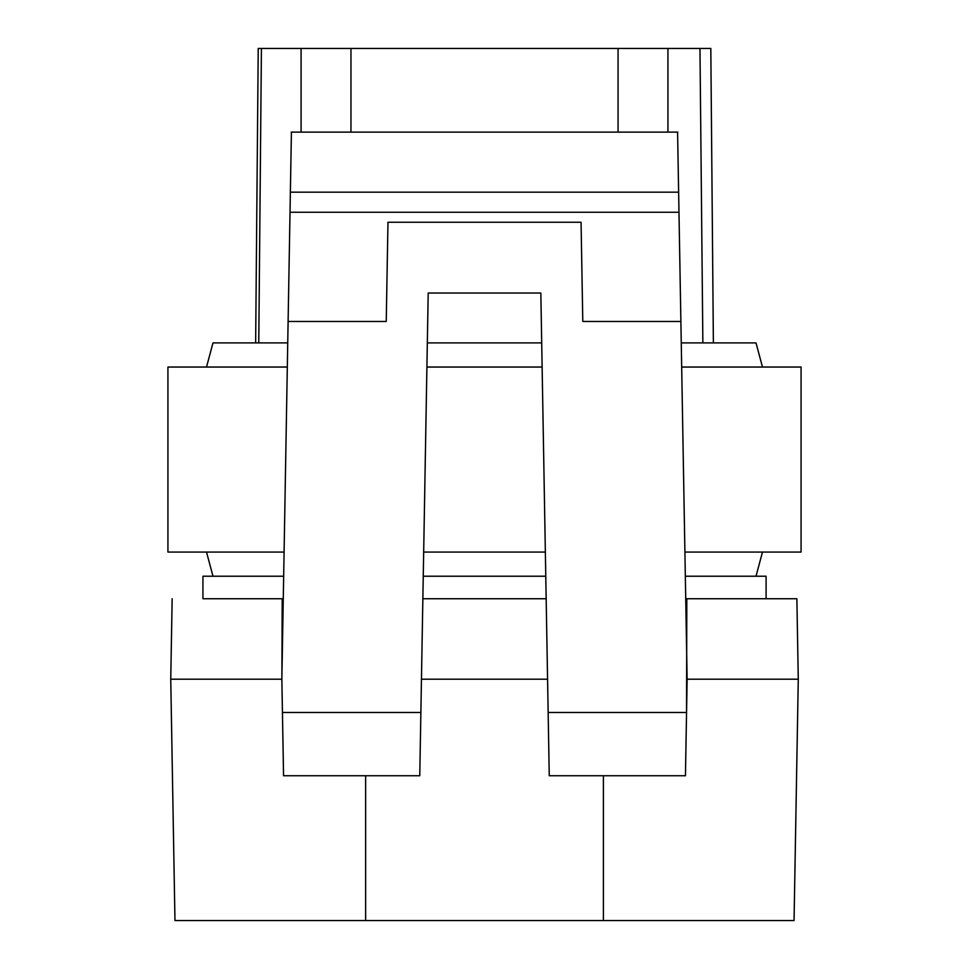 <?xml version="1.0" encoding="UTF-8"?>
<svg xmlns="http://www.w3.org/2000/svg" width="969" height="969" viewBox="0 0 969 969"><rect width="100%" height="100%" fill="white"/><g stroke="black" fill="none" stroke-linecap="round" stroke-linejoin="round"><path stroke-width="1.45" d="M421.454 679.196L547.57 679.196M283.663 576.216L202.933 576.216L202.933 598.745L283.275 598.745M423.259 576.216L545.777 576.216M766.091 598.745L766.091 576.216L685.337 576.216M202.933 598.745L282.209 598.745L281.894 677.331M422.859 598.745L546.165 598.745M685.725 598.745L796.869 598.745L798.274 679.196L687.13 679.196L686.549 712.494L686.815 598.745M287.732 342.905L212.986 342.905L206.518 367.045M427.329 342.905L541.695 342.905M681.268 342.905L756.014 342.905L762.482 367.045M287.321 367.045L167.928 367.045L167.928 552.076L284.087 552.076M426.905 367.045L542.119 367.045M681.691 367.045L801.072 367.045L801.072 552.076L684.913 552.076M423.671 552.076L545.353 552.076M255.646 342.905L258.226 48.45L350.96 48.45L350.96 132.123M713.378 342.905L710.81 48.45L350.96 48.45M172.155 598.745L170.75 679.196L281.858 679.196L283.554 775.733L365.64 775.733L365.64 920.55L794.059 920.55L798.274 679.196M258.771 342.905L261.424 48.45M702.864 342.905L699.969 48.45M667.932 48.45L667.944 132.123M301.08 132.123L301.08 48.45M170.75 679.196L174.965 920.55L365.64 920.55M548.151 712.494L686.549 712.494L685.446 775.733L549.253 775.733L540.835 293.026L428.201 293.026L419.771 775.733L283.554 775.733M386.243 321.478L387.975 222.24L386.243 321.478L288.108 321.478L281.87 679.221M288.108 321.478L290.022 212.247L678.978 212.247L677.585 132.123M291.415 132.123L290.022 212.247M678.978 212.247L687.13 679.196M680.892 321.478L582.793 321.478L581.061 222.24L387.975 222.24M582.793 321.478L581.061 222.24M618.065 132.123L618.065 48.45M603.396 920.55L603.396 775.733M282.451 712.494L420.873 712.494M290.373 192.165L678.639 192.165M212.986 576.216L206.518 552.076M756.014 576.216L762.482 552.076M291.172 132.123L677.828 132.123"/></g></svg>
